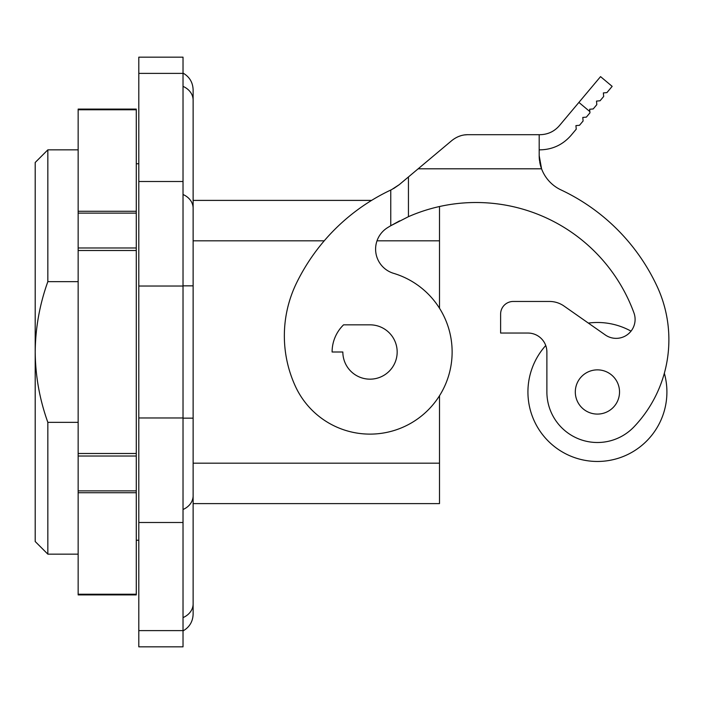 <?xml version="1.0" encoding="UTF-8"?>
<svg xmlns="http://www.w3.org/2000/svg" width="704" height="704" viewBox="0 0 704 704"><rect width="100%" height="100%" fill="white"/><g stroke="black" fill="none" stroke-linecap="round" stroke-linejoin="round"><path stroke-width="1.06" d="M78.153 554.145L47.837 554.145L35.2 541.517L35.2 162.483L47.837 149.855L47.837 281.653C39.653 304.41 35.438 327.853 35.2 352C35.438 376.147 39.653 399.59 47.837 422.347L78.153 422.347M47.837 554.145L47.837 422.347M138.802 540.25L136.277 540.25M138.802 163.75L136.277 163.75M183.022 630.925C189.49 627.202 192.852 621.614 193.125 614.161L193.125 100.118A18.955 15.523 180 0 0 183.022 86.39M78.153 456.025L136.277 456.025L136.277 490.882L78.153 490.882L78.153 211.27L136.277 211.27L136.277 109.771L78.153 109.771L78.153 211.27M136.277 456.025L136.277 250.501L78.153 250.501M136.277 250.501L136.277 211.27M136.277 109.771L136.277 109.094L78.153 109.094L78.153 109.771M136.277 594.229L136.277 594.906L78.153 594.906L78.153 594.229L136.277 594.229L136.277 492.73L78.153 492.73L78.153 594.229M78.153 490.882L78.153 492.73M136.277 490.882L136.277 492.73M342.839 352L332.103 352A37.902 37.902 0 0 1 343.57 324.834L370.005 324.834A27.166 27.166 0 0 1 397.17 352A27.166 27.166 0 0 1 370.005 379.166A27.166 27.166 0 0 1 342.839 352A27.166 27.166 0 0 0 370.005 379.166M439.498 308.238L439.498 206.527A168.177 168.177 0 0 1 633.952 312.91A18.955 18.955 0 0 1 605.29 334.946L563.992 306.029A25.265 25.265 0 0 0 549.498 301.462L513.251 301.462A12.637 12.637 0 0 0 500.614 314.098L500.614 333.045L527.938 333.045A18.955 18.955 0 0 1 546.885 352L546.885 391.97A50.538 50.538 0 0 0 634.005 426.835A126.342 126.342 0 0 0 657.052 286.29A126.342 126.342 0 0 1 664.338 373.252A69.485 69.485 0 0 1 597.423 461.463A69.485 69.485 0 0 1 545.741 345.523A18.955 18.955 0 0 0 527.938 333.045M439.498 395.762L439.498 463.179L193.125 463.179L193.125 503.606L439.498 503.606L439.498 463.179M371.598 200.394L193.125 200.394L193.125 89.839C192.852 82.386 189.49 76.798 183.022 73.075M324.227 240.821L193.125 240.821L193.125 200.394M399.652 220.845L390.755 225.729A168.177 168.177 0 0 0 387.578 227.647A25.265 25.265 0 0 0 393.606 273.337A82.122 82.122 0 0 1 431.983 405.874A82.122 82.122 0 0 1 295.398 386.311A120.771 120.771 0 0 1 296.736 282.577A199.769 199.769 0 0 1 390.755 190.036L391.943 189.464M657.052 286.29A199.751 199.751 0 0 0 560.965 189.895A37.902 37.902 0 0 1 541.561 168.802L539.185 155.584L539.185 134.693L468.01 134.693C462.194 134.64 456.782 136.611 451.766 140.606L399.3 184.624L391.67 189.596M399.3 184.624L393.545 188.61L399.133 184.765M408.206 216.788L408.443 216.682A168.177 168.177 0 0 1 633.952 312.91M408.443 176.95L408.443 216.682L390.755 225.729L390.755 190.036M631.039 331.153A69.485 69.485 0 0 0 588.342 323.083L563.992 306.029M451.766 140.606L440.739 149.855M578.899 102.414L589.855 111.602L589.653 109.261L593.208 108.953L596.816 104.65L596.508 101.094L600.063 100.778L603.68 96.474L603.363 92.919L606.927 92.602L612.163 86.363L600.547 76.622L559.39 125.664C554.268 131.516 547.818 134.526 540.038 134.693L468.01 134.693M458.304 136.629L460.513 135.828M464.71 134.904L467.315 134.702M183.022 181.5L183.022 57.165L138.802 57.165L138.802 417.974L183.022 417.974L183.022 181.5L138.802 181.5M183.022 522.5L183.022 646.835L138.802 646.835L138.802 522.5L183.022 522.5L183.022 417.974M138.802 522.5L138.802 417.974M540.1 163.847L541.561 168.802A37.902 37.902 0 0 1 539.766 162.175M539.502 160.503A37.902 37.902 0 0 1 539.185 155.584L539.818 162.51M549.498 301.462L513.251 301.462M539.185 149.855C551.962 149.829 562.575 145.015 571.006 135.414L576.242 129.175L575.934 125.611L579.489 125.303L583.097 121L582.789 117.436L586.353 117.128L589.961 112.825L589.855 111.602M597.423 369.864A22.106 22.106 0 0 0 575.309 391.97A22.106 22.106 0 0 0 597.423 414.084A22.106 22.106 0 0 0 619.529 391.97A22.106 22.106 0 0 0 597.423 369.864M47.837 281.653L78.153 281.653M193.125 285.85L183.022 285.85M183.022 194.506A18.955 15.523 0 0 1 193.125 208.234M78.153 453.499L136.277 453.499M136.277 247.975L78.153 247.975M78.153 213.118L136.277 213.118M439.498 240.821L377.001 240.821M541.561 168.802L418.158 168.802M193.125 418.15L183.022 418.15M193.125 495.766A18.955 15.523 180 0 1 183.022 509.494M193.125 603.882A18.955 15.523 180 0 1 183.022 617.61M183.022 73.383L138.802 73.383M183.022 286.026L138.802 286.026M138.802 630.617L183.022 630.617M78.153 149.855L47.837 149.855"/></g></svg>
